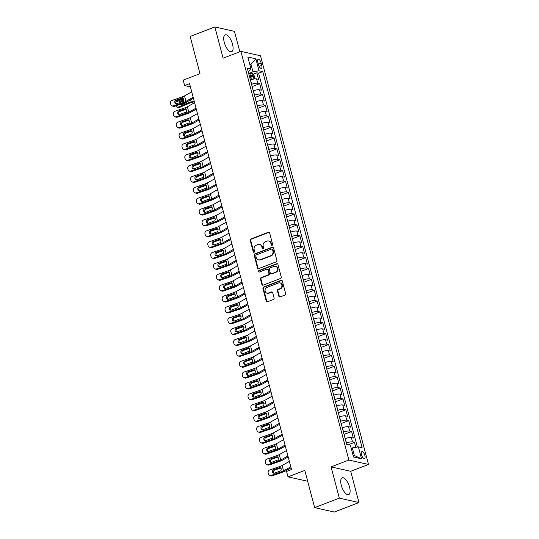 <?xml version="1.0" encoding="UTF-8"?>
<svg xmlns="http://www.w3.org/2000/svg" width="539" height="539" viewBox="0 0 539 539"><rect width="100%" height="100%" fill="white"/><g stroke="black" fill="none" stroke-linecap="round" stroke-linejoin="round"><path stroke-width="0.81" d="M272.134 245.292A0.795 0.701 -77.3 0 0 272.613 244.288L269.621 232.949A1.139 1.004 -77.3 0 0 268.368 232.255L250.911 238.972A1.139 1.004 -77.3 0 0 250.224 240.407L253.215 251.747A0.795 0.701 -77.3 0 0 254.091 252.232A0.795 0.701 -77.3 0 0 254.576 251.221L254.186 249.759A3.638 3.207 -77.3 0 1 256.389 245.151L257.844 244.591A3.638 3.207 -77.3 0 1 259.542 244.457A3.638 3.207 -77.3 0 1 261.853 246.808L262.237 248.277A0.795 0.701 -77.3 0 0 263.598 247.758L263.207 246.289A3.638 3.207 -77.3 0 1 265.41 241.681L266.866 241.122A3.638 3.207 -77.3 0 1 268.563 240.987A3.638 3.207 -77.3 0 1 270.868 243.345L271.258 244.807A0.795 0.701 -77.3 0 0 272.134 245.292M349.555 487.148A9.028 3.652 69 0 0 342.177 477.79A9.028 3.652 69 0 0 341.281 485.282A9.028 3.652 69 0 0 348.659 494.64A9.028 3.652 69 0 0 349.555 487.148M232.525 44.218A9.028 3.652 69 0 0 225.154 34.86A9.028 3.652 69 0 0 224.258 42.359A9.028 3.652 69 0 0 231.629 51.717A9.028 3.652 69 0 0 232.525 44.218M364.869 455.468A3.706 1.496 69 0 0 361.844 451.635A3.706 1.496 69 0 0 361.474 454.707A3.706 1.496 69 0 0 364.499 458.548A3.706 1.496 69 0 0 364.869 455.468M278.811 296.234A1.139 1.004 -77.3 0 0 280.058 296.928L284.956 295.042A1.139 1.004 -77.3 0 0 285.643 293.607L282.321 281.014A1.139 1.004 -77.3 0 0 281.068 280.32L263.611 287.031A1.139 1.004 -77.3 0 0 262.924 288.473L266.246 301.065A1.139 1.004 -77.3 0 0 267.499 301.759L273.414 299.482A1.139 1.004 -77.3 0 0 274.102 298.04L272.68 292.657A1.139 1.004 -77.3 0 0 271.427 291.963L268.496 293.088A3.039 2.682 -77.3 0 1 267.074 293.203A3.039 2.682 -77.3 0 1 265.04 290.447A3.039 2.682 -77.3 0 1 266.987 287.381L278.481 282.962A3.039 2.682 -77.3 0 1 279.903 282.854A3.039 2.682 -77.3 0 1 281.937 285.603A3.039 2.682 -77.3 0 1 279.99 288.668L278.07 289.409A1.139 1.004 -77.3 0 0 277.383 290.844L278.811 296.234L279.337 296.356A1.139 1.004 -77.3 0 0 279.802 296.989M239.855 51.757L234.465 31.363L214.852 26.95L190.146 36.45L199.982 73.675L183.186 80.136L184.621 85.566L189.56 83.666L291.511 469.536L286.566 471.43L288.008 476.867L307.668 481.26M339.341 498.137L358.961 502.55L350.707 471.302L331.087 466.889L339.341 498.137L314.641 507.637L304.804 470.412L288.008 476.867M331.087 466.889L348.874 460.05L240.893 51.36L260.512 55.773L368.487 464.463L348.874 460.05M214.852 26.95L223.106 58.199L240.893 51.36M276.19 261.866A1.139 1.004 -77.3 0 0 276.878 260.425L273.556 247.832A1.139 1.004 -77.3 0 0 272.303 247.138L254.846 253.856A1.139 1.004 -77.3 0 0 254.152 255.291L257.48 267.883A1.139 1.004 -77.3 0 0 258.733 268.577L276.19 261.866M277.935 264.427L281.264 277.012A1.139 1.004 -77.3 0 1 280.576 278.454L263.12 285.165A1.139 1.004 -77.3 0 1 261.866 284.471L260.438 279.087A1.139 1.004 -77.3 0 1 261.132 277.646L268.206 274.924A1.139 1.004 -77.3 0 0 268.9 273.482L267.95 269.911A1.139 1.004 -77.3 0 0 266.704 269.217L259.333 272.047A0.795 0.701 -77.3 0 1 258.936 270.558L276.682 263.733A1.139 1.004 -77.3 0 1 277.935 264.427M358.961 502.55L334.254 512.05L314.641 507.637M355.774 447.309L354.467 442.371L348.551 444.641M346.321 443.031L346.456 442.977A4.629 1.105 -14.8 0 1 352.533 441.933L351.381 437.587L353.314 438.025L351.596 431.503L344.044 434.407M343.451 432.157L343.586 432.11A4.629 1.105 -14.8 0 1 349.656 431.065L348.511 426.72L350.444 427.151L348.72 420.629L341.167 423.533M340.574 421.289L340.715 421.235A4.629 1.105 -14.8 0 1 346.786 420.198L345.64 415.845L347.574 416.283L345.849 409.761L338.297 412.665M337.704 410.422L337.838 410.368A4.629 1.105 -14.8 0 1 343.916 409.323L342.764 404.978L344.704 405.416L342.979 398.894L335.426 401.798M334.834 399.554L334.968 399.5A4.629 1.105 -14.8 0 1 341.046 398.456L339.893 394.11L341.827 394.541L340.109 388.019L332.556 390.923M331.963 388.68L332.098 388.632A4.629 1.105 -14.8 0 1 338.169 387.588L337.023 383.242L338.957 383.674L337.232 377.152L329.679 380.056M329.086 377.812L329.228 377.758A4.629 1.105 -14.8 0 1 335.298 376.721L334.153 372.368L336.087 372.806L334.362 366.284L326.809 369.188M326.216 366.944L326.351 366.891A4.629 1.105 -14.8 0 1 332.428 365.846L331.276 361.501L333.217 361.939L331.492 355.417L323.939 358.32M323.346 356.077L323.481 356.023A4.629 1.105 -14.8 0 1 329.558 354.979L328.406 350.633L330.34 351.064L328.622 344.542L321.069 347.446M320.476 345.203L320.611 345.155A4.629 1.105 -14.8 0 1 326.681 344.111L325.536 339.759L327.469 340.197L325.745 333.675L318.192 336.579M317.599 334.335L317.74 334.281A4.629 1.105 -14.8 0 1 323.811 333.243L322.666 328.891L324.599 329.329L322.874 322.807L315.322 325.711M314.729 323.467L314.864 323.413A4.629 1.105 -14.8 0 1 320.941 322.369L319.789 318.023L321.729 318.461L320.004 311.94L312.452 314.843M311.859 312.593L311.993 312.546A4.629 1.105 -14.8 0 1 318.071 311.502L316.919 307.156L318.852 307.587L317.134 301.065L309.581 303.969M308.988 301.725L309.123 301.672A4.629 1.105 -14.8 0 1 315.194 300.634L314.048 296.282L315.982 296.719L314.257 290.198L306.704 293.101M306.112 290.858L306.253 290.804A4.629 1.105 -14.8 0 1 312.324 289.76L311.178 285.414L313.112 285.852L311.387 279.33L303.834 282.234M303.241 279.99L303.376 279.936A4.629 1.105 -14.8 0 1 309.453 278.892L308.301 274.546L310.242 274.978L308.517 268.462L300.964 271.36M300.371 269.116L300.506 269.069A4.629 1.105 -14.8 0 1 306.583 268.024L305.431 263.679L307.365 264.11L305.647 257.588L298.094 260.492M297.501 258.248L297.636 258.194A4.629 1.105 -14.8 0 1 303.706 257.157L302.561 252.804L304.495 253.242L302.77 246.721L295.217 249.624M294.624 247.381L294.766 247.327A4.629 1.105 -14.8 0 1 300.836 246.283L299.691 241.937L301.624 242.375L299.9 235.853L292.347 238.757M291.754 236.513L291.889 236.459A4.629 1.105 -14.8 0 1 297.966 235.415L296.814 231.069L298.754 231.5L297.029 224.979L289.477 227.882M288.884 225.639L289.019 225.592A4.629 1.105 -14.8 0 1 295.096 224.547L293.944 220.195L295.877 220.633L294.159 214.111L286.607 217.015M286.014 214.771L286.148 214.717A4.629 1.105 -14.8 0 1 292.219 213.68L291.073 209.327L293.007 209.765L291.282 203.243L283.736 206.147M283.143 203.904L283.278 203.85A4.629 1.105 -14.8 0 1 289.349 202.805L288.203 198.46L290.137 198.898L288.412 192.376L280.859 195.28M280.267 193.036L280.408 192.982A4.629 1.105 -14.8 0 1 286.478 191.938L285.326 187.592L287.267 188.023L285.542 181.502L277.989 184.405M277.396 182.162L277.531 182.108A4.629 1.105 -14.8 0 1 283.608 181.07L282.456 176.718L284.39 177.156L282.672 170.634L275.119 173.538M274.526 171.294L274.661 171.24A4.629 1.105 -14.8 0 1 280.731 170.196L279.586 165.85L281.52 166.288L279.795 159.766L272.249 162.67M271.656 160.427L271.791 160.373A4.629 1.105 -14.8 0 1 277.861 159.328L276.716 154.983L278.65 155.414L276.925 148.899L269.372 151.796M268.779 149.552L268.921 149.505A4.629 1.105 -14.8 0 1 274.991 148.461L273.839 144.115L275.779 144.546L274.055 138.024L266.502 140.928M265.909 138.685L266.044 138.631A4.629 1.105 -14.8 0 1 272.121 137.593L270.969 133.241L272.902 133.679L271.184 127.157L263.632 130.061M263.039 127.817L263.173 127.763A4.629 1.105 -14.8 0 1 269.244 126.719L268.099 122.373L270.032 122.811L268.307 116.289L260.761 119.193M260.169 116.95L260.303 116.896A4.629 1.105 -14.8 0 1 266.374 115.851L265.228 111.506L267.162 111.937L265.437 105.415L257.885 108.319M257.292 106.075L257.433 106.028A4.629 1.105 -14.8 0 1 263.504 104.984L262.352 100.638L264.292 101.069L262.567 94.547L255.014 97.451M254.421 95.208L254.556 95.154A4.629 1.105 -14.8 0 1 260.633 94.116L259.481 89.764L261.415 90.202L259.697 83.68L257.757 83.242A4.629 1.105 165.2 0 0 251.686 84.286L251.551 84.34M252.144 86.584L259.697 83.68M351.381 437.587A4.629 1.105 165.2 0 0 345.31 438.631L345.169 438.679M348.511 426.72A4.629 1.105 165.2 0 0 342.433 427.757L342.299 427.811M345.64 415.845A4.629 1.105 165.2 0 0 339.563 416.89L339.429 416.943M342.764 404.978A4.629 1.105 165.2 0 0 336.693 406.022L336.558 406.076M339.893 394.11A4.629 1.105 165.2 0 0 333.823 395.154L333.681 395.202M337.023 383.242A4.629 1.105 165.2 0 0 330.946 384.28L330.811 384.334M334.153 372.368A4.629 1.105 165.2 0 0 328.076 373.412L327.941 373.466M331.276 361.501A4.629 1.105 165.2 0 0 325.206 362.545L325.071 362.599M328.406 350.633A4.629 1.105 165.2 0 0 322.335 351.671L322.194 351.724M325.536 339.759A4.629 1.105 165.2 0 0 319.459 340.803L319.324 340.857M322.666 328.891A4.629 1.105 165.2 0 0 316.588 329.935L316.454 329.989M319.789 318.023A4.629 1.105 165.2 0 0 313.718 319.068L313.583 319.115M316.919 307.156A4.629 1.105 165.2 0 0 310.848 308.193L310.707 308.247M314.048 296.282A4.629 1.105 165.2 0 0 307.971 297.326L307.836 297.38M311.178 285.414A4.629 1.105 165.2 0 0 305.101 286.458L304.966 286.512M308.301 274.546A4.629 1.105 165.2 0 0 302.231 275.591L302.096 275.638M305.431 263.679A4.629 1.105 165.2 0 0 299.361 264.716L299.219 264.77M302.561 252.804A4.629 1.105 165.2 0 0 296.484 253.849L296.349 253.903M299.691 241.937A4.629 1.105 165.2 0 0 293.614 242.981L293.479 243.035M296.814 231.069A4.629 1.105 165.2 0 0 290.743 232.107L290.609 232.161M293.944 220.195A4.629 1.105 165.2 0 0 287.873 221.239L287.738 221.293M291.073 209.327A4.629 1.105 165.2 0 0 285.003 210.372L284.861 210.426M288.203 198.46A4.629 1.105 165.2 0 0 282.126 199.504L281.991 199.551M285.326 187.592A4.629 1.105 165.2 0 0 279.256 188.63L279.121 188.684M282.456 176.718A4.629 1.105 165.2 0 0 276.386 177.762L276.251 177.816M279.586 165.85A4.629 1.105 165.2 0 0 273.516 166.895L273.374 166.949M276.716 154.983A4.629 1.105 165.2 0 0 270.639 156.027L270.504 156.074M273.839 144.115A4.629 1.105 165.2 0 0 267.768 145.153L267.634 145.207M270.969 133.241A4.629 1.105 165.2 0 0 264.898 134.285L264.764 134.339M268.099 122.373A4.629 1.105 165.2 0 0 262.028 123.418L261.887 123.471M265.228 111.506A4.629 1.105 165.2 0 0 259.151 112.55L259.016 112.597M262.352 100.638A4.629 1.105 165.2 0 0 256.281 101.676L256.146 101.73M259.481 89.764A4.629 1.105 165.2 0 0 253.411 90.808L253.276 90.862M257.824 62.228L258.457 64.619A3.591 1.449 69 0 0 261.388 68.338A3.591 1.449 69 0 0 261.745 65.354L261.112 62.962A3.591 1.449 69 0 0 258.181 59.243A3.591 1.449 69 0 0 257.824 62.228M353.032 455.219L354.339 455.509L352.331 447.902L358.401 446.858L362.114 447.693L262.749 71.613L259.037 70.777L252.966 71.822L248.681 73.472M358.401 446.858L361.561 458.817L353.503 457.005L350.343 445.046L346.631 444.21L247.266 68.13L250.979 68.965L247.819 57.006L255.877 58.825L259.037 70.777M357.37 447.04L258.599 73.21L256.82 72.812L258.545 79.334L256.611 78.896A4.629 1.105 165.2 0 0 250.541 79.94L250.399 79.988M260.633 94.116L262.567 94.547M263.504 104.984L265.437 105.415M266.374 115.851L268.307 116.289M269.244 126.719L271.184 127.157M272.121 137.593L274.055 138.024M274.991 148.461L276.925 148.899M277.861 159.328L279.795 159.766M280.731 170.196L282.672 170.634M283.608 181.07L285.542 181.502M286.478 191.938L288.412 192.376M289.349 202.805L291.282 203.243M292.219 213.68L294.159 214.111M295.096 224.547L297.029 224.979M297.966 235.415L299.9 235.853M300.836 246.283L302.77 246.721M303.706 257.157L305.647 257.588M306.583 268.024L308.517 268.462M309.453 278.892L311.387 279.33M312.324 289.76L314.257 290.198M315.194 300.634L317.134 301.065M318.071 311.502L320.004 311.94M320.941 322.369L322.874 322.807M323.811 333.243L325.745 333.675M326.681 344.111L328.622 344.542M329.558 354.979L331.492 355.417M332.428 365.846L334.362 366.284M335.298 376.721L337.232 377.152M338.169 387.588L340.109 388.019M341.046 398.456L342.979 398.894M343.916 409.323L345.849 409.761M346.786 420.198L348.72 420.629M349.656 431.065L351.596 431.503M352.533 441.933L354.467 442.371M352.331 447.902L351.212 448.333M252.966 71.822L250.952 64.215L249.645 63.919M249.84 64.64L250.952 64.215L255.877 58.825M248.122 71.357L249.146 70.959L250.979 68.965M350.707 471.302L368.487 464.463M184.621 85.566L190.408 86.873M253.215 74.2L256.82 72.812M258.599 73.21L262.749 71.613M361.561 458.817L354.339 455.509M272.04 245.326A0.795 0.701 -77.3 0 1 271.791 244.928L271.4 243.46A3.638 3.207 -77.3 0 0 269.096 241.108L268.563 240.987M259.542 244.457L260.074 244.578A3.638 3.207 -77.3 0 1 262.378 246.929L262.769 248.398A0.795 0.701 -77.3 0 0 263.019 248.789M269.156 232.316A1.139 1.004 -77.3 0 0 268.9 232.376L251.443 239.087A1.139 1.004 -77.3 0 0 250.75 240.529L253.748 251.861A0.795 0.701 -77.3 0 0 254.004 252.259M273.091 247.199A1.139 1.004 -77.3 0 0 272.828 247.26L255.371 253.97A1.139 1.004 -77.3 0 0 254.684 255.412L258.013 268.004A1.139 1.004 -77.3 0 0 258.477 268.638M272.505 249.53A0.795 0.701 -77.3 0 0 271.629 249.045L256.301 254.934A0.795 0.701 -77.3 0 0 255.823 255.944L256.234 257.494A3.638 3.207 -77.3 0 0 258.538 259.845A3.638 3.207 -77.3 0 0 260.236 259.71L270.713 255.688A3.638 3.207 -77.3 0 0 272.916 251.08L272.505 249.53L273.037 249.651A0.795 0.701 -77.3 0 0 272.532 249.133L272 249.018M258.538 259.845L259.07 259.966A3.638 3.207 -77.3 0 0 260.768 259.832L260.236 259.71M273.037 249.651L273.441 251.194A3.638 3.207 -77.3 0 1 271.245 255.803L260.768 259.832M267.229 269.17L267.762 269.291A1.139 1.004 -77.3 0 1 268.483 270.026L269.426 273.603A1.139 1.004 -77.3 0 1 268.739 275.045L261.658 277.767A1.139 1.004 -77.3 0 0 260.97 279.202L262.392 284.592A1.139 1.004 -77.3 0 0 262.857 285.225M277.47 263.793A1.139 1.004 -77.3 0 0 277.214 263.847L259.468 270.672A0.795 0.701 -77.3 0 0 259.239 272.08M275.557 272.101A3.039 2.682 -77.3 0 0 277.504 269.035A3.039 2.682 -77.3 0 0 275.469 266.279A3.039 2.682 -77.3 0 0 274.048 266.387L269.999 267.944A1.139 1.004 -77.3 0 0 269.311 269.385L270.255 272.963A1.139 1.004 -77.3 0 0 271.508 273.657L276.089 272.215A3.039 2.682 -77.3 0 0 278.036 269.15A3.039 2.682 -77.3 0 0 276.002 266.401L275.469 266.279M270.976 273.697L271.508 273.819A1.139 1.004 -77.3 0 0 272.04 273.772L271.508 273.657M276.089 272.215L272.04 273.772M279.903 282.854L280.435 282.968A3.039 2.682 -77.3 0 1 282.463 285.724A3.039 2.682 -77.3 0 1 280.516 288.789L278.602 289.524A1.139 1.004 -77.3 0 0 277.915 290.966L279.337 296.356M267.074 293.203L267.607 293.317A3.039 2.682 -77.3 0 0 269.028 293.209L268.496 293.088M272.215 292.017A1.139 1.004 -77.3 0 0 271.959 292.077L269.028 293.209M281.857 280.381A1.139 1.004 -77.3 0 0 281.601 280.442L264.137 287.152A1.139 1.004 -77.3 0 0 263.45 288.594L266.778 301.18A1.139 1.004 -77.3 0 0 267.243 301.82M254.01 79.004L254.785 78.155L253.923 74.894L252.575 73.573A3.066 0.728 165.2 0 0 249.907 73.85L248.85 74.119M183.496 98.805L176.765 101.689A2.318 1.913 -83.8 0 0 175.795 102.572M253.984 78.997A3.066 0.728 165.2 0 0 251.342 79.28L250.285 79.55M194.168 101.11L191.143 101.932A8.685 2.068 165.2 0 0 187.02 103.34L178.2 107.126L179.824 107.301A2.318 1.913 96.2 0 1 179.002 107.429L177.378 107.254A2.318 1.913 -83.8 0 0 178.2 107.126M194.343 101.777L191.392 102.578A5.788 1.381 165.2 0 0 188.65 103.522L179.824 107.301M251.342 79.651L250.379 79.9M249.739 77.488L250.797 77.218A3.066 0.728 -14.8 0 1 252.946 76.895L252.602 75.595A3.066 0.728 165.2 0 0 250.453 75.911L249.395 76.181M249.49 76.531L250.494 76.275A1.563 0.371 -14.8 0 1 251.181 76.14L251.908 76.727M187.363 101.649L186.487 102.484L181.232 104.734A1.853 1.529 96.2 0 1 179.777 104.451M175.822 105.819A2.318 1.913 -83.8 0 0 177.378 107.254M179.258 102.801A1.853 1.529 96.2 0 1 180.316 101.258L183.792 99.762M183.597 100.719L181.939 101.433A1.853 1.529 -83.8 0 0 181.165 102.14M181.01 104.02A1.853 1.529 -83.8 0 0 181.427 104.654M193.157 97.269L185.935 101.352A5.788 1.381 -14.8 0 1 183.57 102.376L173.464 105.866L174.468 106.284A2.318 2.143 112.4 0 1 173.012 106.25L172.008 105.833A2.318 2.143 -67.6 0 0 173.464 105.866M193.413 98.26L188.118 101.251A8.685 2.068 -14.8 0 1 184.574 102.794L174.468 106.284M191.716 91.839L184.5 95.915A5.788 1.381 -14.8 0 1 182.135 96.939L172.029 100.436A2.318 2.143 -67.6 0 0 170.513 103.333L170.796 104.418A2.318 2.143 -67.6 0 0 172.008 105.833M183.401 98.367L181.616 98.186L176.058 100.113L177.061 100.523L183.078 98.442M177.061 100.523A1.853 1.718 -67.6 0 0 176.347 103.683M181.616 98.186L182.445 98.111L183.732 99.331L183.26 101.204L176.974 103.589A1.853 1.718 112.4 0 1 174.838 102.43A1.853 1.718 112.4 0 1 176.058 100.113M182.135 96.939L182.465 98.118M196.028 108.144L188.805 112.22A5.788 1.381 -14.8 0 1 186.44 113.244L176.334 116.741L177.344 117.152A2.318 2.143 112.4 0 1 175.882 117.118L174.879 116.707A2.318 2.143 -67.6 0 0 176.334 116.741M196.29 109.127L190.995 112.125A8.685 2.068 -14.8 0 1 187.444 113.662L177.344 117.152M194.592 102.706L187.37 106.783A5.788 1.381 -14.8 0 1 185.005 107.813L174.899 111.303A2.318 2.143 -67.6 0 0 173.383 114.201L173.666 115.292A2.318 2.143 -67.6 0 0 174.879 116.707M186.278 109.235L184.486 109.06L178.928 110.98L179.932 111.391L185.955 109.316M179.932 111.391A1.853 1.718 -67.6 0 0 179.218 114.551M184.486 109.06L185.315 108.979L186.602 110.199L186.13 112.072L179.844 114.457A1.853 1.718 112.4 0 1 177.715 113.298A1.853 1.718 112.4 0 1 178.928 110.98M185.005 107.813L185.342 108.986M198.898 119.011L191.675 123.087A5.788 1.381 -14.8 0 1 189.31 124.118L179.211 127.608L180.215 128.026A2.318 2.143 112.4 0 1 178.759 127.992L177.749 127.575A2.318 2.143 -67.6 0 0 179.211 127.608M199.161 120.002L193.865 122.993A8.685 2.068 -14.8 0 1 190.314 124.529L180.215 128.026M197.463 113.574L190.24 117.657A5.788 1.381 -14.8 0 1 187.875 118.681L177.776 122.171A2.318 2.143 -67.6 0 0 176.253 125.068L176.543 126.16A2.318 2.143 -67.6 0 0 177.749 127.575M189.149 120.103L187.356 119.927L181.798 121.848L182.802 122.265L188.825 120.184M182.802 122.265A1.853 1.718 -67.6 0 0 182.094 125.419M187.356 119.927L188.185 119.853L189.472 121.073L189 122.946L182.721 125.324A1.853 1.718 112.4 0 1 180.585 124.165A1.853 1.718 112.4 0 1 181.798 121.848M187.875 118.681L188.212 119.853M201.768 129.879L194.545 133.962A5.788 1.381 -14.8 0 1 192.187 134.986L182.081 138.476L183.085 138.894A2.318 2.143 112.4 0 1 181.63 138.86L180.626 138.442A2.318 2.143 -67.6 0 0 182.081 138.476M202.031 130.869L196.735 133.861A8.685 2.068 -14.8 0 1 193.191 135.397L183.085 138.894M200.333 124.442L193.11 128.525A5.788 1.381 -14.8 0 1 190.745 129.549L180.646 133.045A2.318 2.143 -67.6 0 0 179.123 135.943L179.413 137.027A2.318 2.143 -67.6 0 0 180.626 138.442M192.019 130.97L190.227 130.795L184.668 132.715L185.679 133.133L191.695 131.051M185.679 133.133A1.853 1.718 -67.6 0 0 184.965 136.286M190.227 130.795L191.055 130.721L192.342 131.94L191.877 133.813L185.591 136.199A1.853 1.718 112.4 0 1 183.455 135.04A1.853 1.718 112.4 0 1 184.668 132.715M190.745 129.549L191.082 130.728M204.645 140.746L197.422 144.829A5.788 1.381 -14.8 0 1 195.057 145.853L184.951 149.35L185.955 149.761A2.318 2.143 112.4 0 1 184.5 149.727L183.496 149.316A2.318 2.143 -67.6 0 0 184.951 149.35M204.901 141.737L199.605 144.728A8.685 2.068 -14.8 0 1 196.061 146.271L185.955 149.761M203.203 135.316L195.98 139.392A5.788 1.381 -14.8 0 1 193.622 140.416L183.516 143.913A2.318 2.143 -67.6 0 0 182 146.81L182.283 147.895A2.318 2.143 -67.6 0 0 183.496 149.316M194.889 141.845L193.103 141.669L187.545 143.59L188.549 144.001L194.566 141.919M188.549 144.001A1.853 1.718 -67.6 0 0 187.835 147.16M193.103 141.669L193.932 141.589L195.219 142.808L194.747 144.681L188.461 147.066A1.853 1.718 112.4 0 1 186.326 145.907A1.853 1.718 112.4 0 1 187.545 143.59M193.932 141.589L193.622 140.416M207.515 151.621L200.292 155.697A5.788 1.381 -14.8 0 1 197.928 156.721L187.821 160.218L188.832 160.629A2.318 2.143 112.4 0 1 187.37 160.595L186.366 160.184A2.318 2.143 -67.6 0 0 187.821 160.218M207.778 152.611L202.482 155.603A8.685 2.068 -14.8 0 1 198.931 157.139L188.832 160.629M206.08 146.184L198.857 150.266A5.788 1.381 -14.8 0 1 196.492 151.291L186.386 154.781A2.318 2.143 -67.6 0 0 184.87 157.678L185.153 158.769A2.318 2.143 -67.6 0 0 186.366 160.184M197.766 152.712L195.974 152.537L190.415 154.457L191.419 154.875L197.442 152.793M191.419 154.875A1.853 1.718 -67.6 0 0 190.705 158.028M195.974 152.537L196.802 152.456L198.089 153.676L197.618 155.555L191.332 157.934A1.853 1.718 112.4 0 1 189.202 156.775A1.853 1.718 112.4 0 1 190.415 154.457M196.492 151.291L196.829 152.463M210.385 162.488L203.163 166.564A5.788 1.381 -14.8 0 1 200.798 167.595L190.698 171.085L191.702 171.503A2.318 2.143 112.4 0 1 190.247 171.469L189.236 171.052A2.318 2.143 -67.6 0 0 190.698 171.085M210.648 163.479L205.352 166.47A8.685 2.068 -14.8 0 1 201.802 168.006L191.702 171.503M208.95 157.051L201.727 161.134A5.788 1.381 -14.8 0 1 199.363 162.158L189.263 165.648A2.318 2.143 -67.6 0 0 187.74 168.552L188.03 169.637A2.318 2.143 -67.6 0 0 189.236 171.052M200.636 163.58L198.844 163.405L193.285 165.325L194.289 165.742L200.313 163.661M194.289 165.742A1.853 1.718 -67.6 0 0 193.582 168.896M198.844 163.405L199.673 163.33L200.959 164.55L200.488 166.423L194.208 168.808A1.853 1.718 112.4 0 1 192.073 167.642A1.853 1.718 112.4 0 1 193.285 165.325M199.363 162.158L199.699 163.33M213.255 173.356L206.033 177.439A5.788 1.381 -14.8 0 1 203.668 178.463L193.568 181.953L194.572 182.371A2.318 2.143 112.4 0 1 193.117 182.337L192.113 181.919A2.318 2.143 -67.6 0 0 193.568 181.953M213.518 174.346L208.222 177.338A8.685 2.068 -14.8 0 1 204.679 178.874L194.572 182.371M211.82 167.925L204.598 172.002A5.788 1.381 -14.8 0 1 202.233 173.026L192.133 176.522A2.318 2.143 -67.6 0 0 190.611 179.42L190.9 180.504A2.318 2.143 -67.6 0 0 192.113 181.919M203.506 174.454L201.714 174.272L196.156 176.199L197.166 176.61L203.183 174.528M197.166 176.61A1.853 1.718 -67.6 0 0 196.452 179.763M201.714 174.272L202.543 174.198L203.83 175.418L203.365 177.291L197.079 179.676A1.853 1.718 112.4 0 1 194.943 178.517A1.853 1.718 112.4 0 1 196.156 176.199M202.233 173.026L202.57 174.205M216.126 184.223L208.91 188.306A5.788 1.381 -14.8 0 1 206.545 189.33L196.439 192.827L197.442 193.238A2.318 2.143 112.4 0 1 195.987 193.205L194.983 192.794A2.318 2.143 -67.6 0 0 196.439 192.827M216.388 185.214L211.093 188.205A8.685 2.068 -14.8 0 1 207.549 189.748L197.442 193.238M214.69 178.793L207.468 182.869A5.788 1.381 -14.8 0 1 205.11 183.9L195.003 187.39A2.318 2.143 -67.6 0 0 193.488 190.287L193.77 191.372A2.318 2.143 -67.6 0 0 194.983 192.794M206.376 185.322L204.591 185.147L199.032 187.067L200.036 187.478L206.053 185.403M200.036 187.478A1.853 1.718 -67.6 0 0 199.322 190.638M204.591 185.147L205.42 185.066L206.707 186.285L206.235 188.158L199.949 190.543A1.853 1.718 112.4 0 1 197.813 189.384A1.853 1.718 112.4 0 1 199.032 187.067M205.42 185.066L205.11 183.9M219.002 195.098L211.78 199.174A5.788 1.381 -14.8 0 1 209.415 200.198L199.309 203.695L200.319 204.113A2.318 2.143 112.4 0 1 198.857 204.072L197.853 203.661A2.318 2.143 -67.6 0 0 199.309 203.695M219.265 196.088L213.963 199.08A8.685 2.068 -14.8 0 1 210.419 200.616L200.319 204.113M217.567 189.661L210.345 193.744A5.788 1.381 -14.8 0 1 207.98 194.768L197.874 198.258A2.318 2.143 -67.6 0 0 196.358 201.155L196.641 202.246A2.318 2.143 -67.6 0 0 197.853 203.661M209.253 196.189L207.461 196.014L201.903 197.934L202.907 198.352L208.923 196.27M202.907 198.352A1.853 1.718 -67.6 0 0 202.192 201.505M207.461 196.014L208.29 195.94L209.577 197.159L209.105 199.032L202.819 201.411A1.853 1.718 112.4 0 1 200.69 200.252A1.853 1.718 112.4 0 1 201.903 197.934M207.98 194.768L208.31 195.94M221.873 205.965L214.65 210.048A5.788 1.381 -14.8 0 1 212.285 211.072L202.186 214.562L203.19 214.98A2.318 2.143 112.4 0 1 201.734 214.946L200.724 214.529A2.318 2.143 -67.6 0 0 202.186 214.562M222.135 206.956L216.84 209.947A8.685 2.068 -14.8 0 1 213.289 211.483L203.19 214.98M220.438 200.528L213.215 204.611A5.788 1.381 -14.8 0 1 210.85 205.635L200.751 209.132A2.318 2.143 -67.6 0 0 199.228 212.029L199.518 213.114A2.318 2.143 -67.6 0 0 200.724 214.529M212.123 207.057L210.331 206.882L204.773 208.802L205.777 209.22L211.8 207.138M205.777 209.22A1.853 1.718 -67.6 0 0 205.069 212.373M210.331 206.882L211.16 206.808L212.447 208.027L211.975 209.9L205.696 212.285A1.853 1.718 112.4 0 1 203.56 211.12A1.853 1.718 112.4 0 1 204.773 208.802M210.85 205.635L211.187 206.808M224.743 216.833L217.52 220.916A5.788 1.381 -14.8 0 1 215.155 221.94L205.056 225.43L206.06 225.848A2.318 2.143 112.4 0 1 204.604 225.814L203.601 225.396A2.318 2.143 -67.6 0 0 205.056 225.43M225.006 217.823L219.71 220.815A8.685 2.068 -14.8 0 1 216.166 222.358L206.06 225.848M223.308 211.403L216.085 215.479A5.788 1.381 -14.8 0 1 213.72 216.503L203.621 220A2.318 2.143 -67.6 0 0 202.098 222.897L202.388 223.981A2.318 2.143 -67.6 0 0 203.601 225.396M214.994 217.931L213.201 217.749L207.643 219.676L208.654 220.087L214.67 218.005M208.654 220.087A1.853 1.718 -67.6 0 0 207.939 223.247M213.201 217.749L214.03 217.675L215.317 218.895L214.852 220.768L208.566 223.153A1.853 1.718 112.4 0 1 206.43 221.994A1.853 1.718 112.4 0 1 207.643 219.676M213.72 216.503L214.057 217.682M227.613 227.707L220.397 231.783A5.788 1.381 -14.8 0 1 218.032 232.808L207.926 236.304L208.93 236.715A2.318 2.143 112.4 0 1 207.475 236.682L206.471 236.271A2.318 2.143 -67.6 0 0 207.926 236.304M227.876 228.691L222.58 231.689A8.685 2.068 -14.8 0 1 219.036 233.225L208.93 236.715M226.178 222.27L218.955 226.346A5.788 1.381 -14.8 0 1 216.597 227.377L206.491 230.867A2.318 2.143 -67.6 0 0 204.975 233.764L205.258 234.856A2.318 2.143 -67.6 0 0 206.471 236.271M217.864 228.799L216.078 228.624L210.52 230.544L211.524 230.955L217.54 228.88M211.524 230.955A1.853 1.718 -67.6 0 0 210.81 234.115M216.078 228.624L216.907 228.543L218.194 229.762L217.722 231.635L211.436 234.02A1.853 1.718 112.4 0 1 209.3 232.861A1.853 1.718 112.4 0 1 210.52 230.544M216.907 228.543L216.597 227.377M230.49 238.575L223.267 242.651A5.788 1.381 -14.8 0 1 220.902 243.675L210.796 247.172L211.807 247.59A2.318 2.143 112.4 0 1 210.345 247.556L209.341 247.138A2.318 2.143 -67.6 0 0 210.796 247.172M230.753 239.565L225.45 242.557A8.685 2.068 -14.8 0 1 221.906 244.093L211.807 247.59M229.055 233.138L221.832 237.221A5.788 1.381 -14.8 0 1 219.467 238.245L209.361 241.735A2.318 2.143 -67.6 0 0 207.845 244.632L208.128 245.723A2.318 2.143 -67.6 0 0 209.341 247.138M220.741 239.666L218.949 239.491L213.39 241.411L214.394 241.829L220.411 239.747M214.394 241.829A1.853 1.718 -67.6 0 0 213.68 244.982M218.949 239.491L219.777 239.417L221.064 240.637L220.592 242.51L214.306 244.888A1.853 1.718 112.4 0 1 212.177 243.729A1.853 1.718 112.4 0 1 213.39 241.411M219.467 238.245L219.797 239.417M233.36 249.442L226.137 253.525A5.788 1.381 -14.8 0 1 223.773 254.549L213.673 258.04L214.677 258.457A2.318 2.143 112.4 0 1 213.222 258.424L212.211 258.006A2.318 2.143 -67.6 0 0 213.673 258.04M233.623 250.433L228.327 253.424A8.685 2.068 -14.8 0 1 224.776 254.96L214.677 258.457M231.925 244.005L224.702 248.088A5.788 1.381 -14.8 0 1 222.337 249.112L212.231 252.609A2.318 2.143 -67.6 0 0 210.715 255.506L211.005 256.591A2.318 2.143 -67.6 0 0 212.211 258.006M223.611 250.534L221.819 250.359L216.26 252.279L217.264 252.697L223.287 250.615M217.264 252.697A1.853 1.718 -67.6 0 0 216.557 255.85M221.819 250.359L222.647 250.285L223.934 251.504L223.463 253.377L217.183 255.762A1.853 1.718 112.4 0 1 215.048 254.603A1.853 1.718 112.4 0 1 216.26 252.279M222.337 249.112L222.674 250.291M236.23 260.31L229.008 264.393A5.788 1.381 -14.8 0 1 226.643 265.417L216.543 268.914L217.547 269.325A2.318 2.143 112.4 0 1 216.092 269.291L215.088 268.88A2.318 2.143 -67.6 0 0 216.543 268.914M236.493 261.3L231.197 264.292A8.685 2.068 -14.8 0 1 227.653 265.835L217.547 269.325M234.795 254.88L227.573 258.956A5.788 1.381 -14.8 0 1 225.208 259.98L215.108 263.477A2.318 2.143 -67.6 0 0 213.585 266.374L213.875 267.459A2.318 2.143 -67.6 0 0 215.088 268.88M226.481 261.408L224.689 261.233L219.13 263.153L220.141 263.564L226.158 261.482M220.141 263.564A1.853 1.718 -67.6 0 0 219.427 266.724M224.689 261.233L225.518 261.152L226.804 262.372L226.34 264.245L220.053 266.63A1.853 1.718 112.4 0 1 217.918 265.471A1.853 1.718 112.4 0 1 219.13 263.153M225.208 259.98L225.545 261.159M239.1 271.184L231.885 275.261A5.788 1.381 -14.8 0 1 229.52 276.285L219.413 279.781L220.417 280.192A2.318 2.143 112.4 0 1 218.962 280.159L217.958 279.748A2.318 2.143 -67.6 0 0 219.413 279.781M239.363 272.175L234.067 275.166A8.685 2.068 -14.8 0 1 230.524 276.702L220.417 280.192M237.665 265.747L230.443 269.83A5.788 1.381 -14.8 0 1 228.085 270.854L217.978 274.344A2.318 2.143 -67.6 0 0 216.456 277.241L216.745 278.333A2.318 2.143 -67.6 0 0 217.958 279.748M229.351 272.276L227.559 272.101L222.007 274.021L223.011 274.439L229.028 272.357M223.011 274.439A1.853 1.718 -67.6 0 0 222.297 277.592M227.559 272.101L228.388 272.02L229.675 273.239L229.21 275.119L222.924 277.497A1.853 1.718 112.4 0 1 220.788 276.339A1.853 1.718 112.4 0 1 222.007 274.021M228.388 272.02L228.085 270.854M241.977 282.052L234.755 286.128A5.788 1.381 -14.8 0 1 232.39 287.159L222.284 290.649L223.294 291.067A2.318 2.143 112.4 0 1 221.832 291.033L220.828 290.615A2.318 2.143 -67.6 0 0 222.284 290.649M242.24 283.042L236.938 286.034A8.685 2.068 -14.8 0 1 233.394 287.57L223.294 291.067M240.542 276.615L233.32 280.698A5.788 1.381 -14.8 0 1 230.955 281.722L220.849 285.212A2.318 2.143 -67.6 0 0 219.333 288.116L219.616 289.2A2.318 2.143 -67.6 0 0 220.828 290.615M232.228 283.143L230.436 282.968L224.878 284.888L225.881 285.306L231.898 283.224M225.881 285.306A1.853 1.718 -67.6 0 0 225.167 288.459M230.436 282.968L231.265 282.894L232.552 284.114L232.08 285.987L225.794 288.372A1.853 1.718 112.4 0 1 223.665 287.206A1.853 1.718 112.4 0 1 224.878 284.888M230.955 281.722L231.285 282.894M244.847 292.92L237.625 297.002A5.788 1.381 -14.8 0 1 235.26 298.027L225.161 301.517L226.164 301.934A2.318 2.143 112.4 0 1 224.702 301.901L223.698 301.483A2.318 2.143 -67.6 0 0 225.161 301.517M245.11 293.91L239.815 296.901A8.685 2.068 -14.8 0 1 236.264 298.438L226.164 301.934M243.412 287.489L236.19 291.565A5.788 1.381 -14.8 0 1 233.825 292.589L223.719 296.086A2.318 2.143 -67.6 0 0 222.203 298.983L222.492 300.068A2.318 2.143 -67.6 0 0 223.698 301.483M235.098 294.011L233.306 293.836L227.748 295.763L228.752 296.174L234.775 294.092M228.752 296.174A1.853 1.718 -67.6 0 0 228.044 299.327M233.306 293.836L234.135 293.762L235.422 294.981L234.95 296.854L228.671 299.239A1.853 1.718 112.4 0 1 226.535 298.08A1.853 1.718 112.4 0 1 227.748 295.763M233.825 292.589L234.162 293.768M247.718 303.787L240.495 307.87A5.788 1.381 -14.8 0 1 238.13 308.894L228.031 312.391L229.035 312.802A2.318 2.143 112.4 0 1 227.579 312.768L226.575 312.357A2.318 2.143 -67.6 0 0 228.031 312.391M247.98 304.778L242.685 307.769A8.685 2.068 -14.8 0 1 239.141 309.312L229.035 312.802M246.283 298.357L239.06 302.433A5.788 1.381 -14.8 0 1 236.695 303.457L226.596 306.954A2.318 2.143 -67.6 0 0 225.073 309.851L225.363 310.936A2.318 2.143 -67.6 0 0 226.575 312.357M237.968 304.885L236.176 304.71L230.618 306.63L231.629 307.041L237.645 304.959M231.629 307.041A1.853 1.718 -67.6 0 0 230.914 310.201M236.176 304.71L237.005 304.629L238.292 305.849L237.827 307.722L231.541 310.107A1.853 1.718 112.4 0 1 229.405 308.948A1.853 1.718 112.4 0 1 230.618 306.63M236.695 303.457L237.032 304.636M250.588 314.661L243.372 318.738A5.788 1.381 -14.8 0 1 241.007 319.762L230.901 323.259L231.905 323.669A2.318 2.143 112.4 0 1 230.449 323.636L229.446 323.225A2.318 2.143 -67.6 0 0 230.901 323.259M250.851 315.652L245.555 318.643A8.685 2.068 -14.8 0 1 242.011 320.179L231.905 323.669M249.153 309.224L241.93 313.307A5.788 1.381 -14.8 0 1 239.572 314.331L229.466 317.821A2.318 2.143 -67.6 0 0 227.943 320.718L228.233 321.81A2.318 2.143 -67.6 0 0 229.446 323.225M240.839 315.753L239.046 315.578L233.495 317.498L234.499 317.916L240.515 315.834M234.499 317.916A1.853 1.718 -67.6 0 0 233.785 321.069M239.046 315.578L239.875 315.504L241.162 316.723L240.697 318.596L234.411 320.974A1.853 1.718 112.4 0 1 232.275 319.816A1.853 1.718 112.4 0 1 233.495 317.498M239.875 315.504L239.572 314.331M253.465 325.529L246.242 329.612A5.788 1.381 -14.8 0 1 243.877 330.636L233.771 334.126L234.782 334.544A2.318 2.143 112.4 0 1 233.32 334.51L232.316 334.092A2.318 2.143 -67.6 0 0 233.771 334.126M253.721 326.519L248.425 329.511A8.685 2.068 -14.8 0 1 244.881 331.047L234.782 334.544M252.03 320.092L244.807 324.175A5.788 1.381 -14.8 0 1 242.442 325.199L232.336 328.696A2.318 2.143 -67.6 0 0 230.82 331.593L231.103 332.678A2.318 2.143 -67.6 0 0 232.316 334.092M243.716 326.621L241.923 326.445L236.365 328.366L237.369 328.783L243.385 326.701M237.369 328.783A1.853 1.718 -67.6 0 0 236.655 331.936M241.923 326.445L242.752 326.371L244.039 327.591L243.567 329.464L237.281 331.849A1.853 1.718 112.4 0 1 235.152 330.683A1.853 1.718 112.4 0 1 236.365 328.366M242.442 325.199L242.772 326.371M256.335 336.397L249.112 340.48A5.788 1.381 -14.8 0 1 246.747 341.504L236.648 344.994L237.652 345.411A2.318 2.143 112.4 0 1 236.19 345.378L235.186 344.96A2.318 2.143 -67.6 0 0 236.648 344.994M256.598 337.387L251.302 340.378A8.685 2.068 -14.8 0 1 247.751 341.921L237.652 345.411M254.9 330.966L247.677 335.042A5.788 1.381 -14.8 0 1 245.312 336.066L235.206 339.563A2.318 2.143 -67.6 0 0 233.69 342.46L233.98 343.545A2.318 2.143 -67.6 0 0 235.186 344.96M246.586 337.495L244.794 337.313L239.235 339.24L240.239 339.651L246.262 337.569M240.239 339.651A1.853 1.718 -67.6 0 0 239.525 342.811M244.794 337.313L245.622 337.239L246.909 338.458L246.438 340.331L240.158 342.716A1.853 1.718 112.4 0 1 238.022 341.558A1.853 1.718 112.4 0 1 239.235 339.24M245.312 336.066L245.649 337.246M259.205 347.271L251.982 351.347A5.788 1.381 -14.8 0 1 249.618 352.371L239.518 355.868L240.522 356.279A2.318 2.143 112.4 0 1 239.067 356.245L238.056 355.834A2.318 2.143 -67.6 0 0 239.518 355.868M259.468 348.255L254.172 351.253A8.685 2.068 -14.8 0 1 250.628 352.789L240.522 356.279M257.77 341.834L250.547 345.91A5.788 1.381 -14.8 0 1 248.183 346.941L238.083 350.431A2.318 2.143 -67.6 0 0 236.56 353.328L236.85 354.419A2.318 2.143 -67.6 0 0 238.056 355.834M249.456 348.362L247.664 348.187L242.105 350.107L243.116 350.518L249.133 348.443M243.116 350.518A1.853 1.718 -67.6 0 0 242.402 353.678M247.664 348.187L248.492 348.106L249.779 349.326L249.308 351.199L243.028 353.584A1.853 1.718 112.4 0 1 240.893 352.425A1.853 1.718 112.4 0 1 242.105 350.107M248.183 346.941L248.519 348.113M262.075 358.139L254.859 362.215A5.788 1.381 -14.8 0 1 252.495 363.239L242.388 366.736L243.392 367.153A2.318 2.143 112.4 0 1 241.937 367.12L240.933 366.702A2.318 2.143 -67.6 0 0 242.388 366.736M262.338 359.129L257.042 362.12A8.685 2.068 -14.8 0 1 253.498 363.657L243.392 367.153M260.64 352.701L253.418 356.784A5.788 1.381 -14.8 0 1 251.059 357.808L240.953 361.298A2.318 2.143 -67.6 0 0 239.431 364.196L239.72 365.287A2.318 2.143 -67.6 0 0 240.933 366.702M252.326 359.23L250.534 359.055L244.982 360.975L245.986 361.393L252.003 359.311M245.986 361.393A1.853 1.718 -67.6 0 0 245.272 364.546M250.534 359.055L251.363 358.981L252.65 360.2L252.185 362.073L245.899 364.452A1.853 1.718 112.4 0 1 243.763 363.293A1.853 1.718 112.4 0 1 244.982 360.975M251.363 358.981L251.059 357.808M264.952 369.006L257.73 373.089A5.788 1.381 -14.8 0 1 255.365 374.113L245.258 377.603L246.269 378.021A2.318 2.143 112.4 0 1 244.807 377.987L243.803 377.569A2.318 2.143 -67.6 0 0 245.258 377.603M265.208 369.997L259.913 372.988A8.685 2.068 -14.8 0 1 256.369 374.524L246.269 378.021M263.517 363.569L256.294 367.652A5.788 1.381 -14.8 0 1 253.93 368.676L243.823 372.173A2.318 2.143 -67.6 0 0 242.307 375.07L242.59 376.155A2.318 2.143 -67.6 0 0 243.803 377.569M255.203 370.098L253.411 369.922L247.852 371.843L248.856 372.26L254.873 370.178M248.856 372.26A1.853 1.718 -67.6 0 0 248.142 375.413M253.411 369.922L254.24 369.848L255.526 371.068L255.055 372.941L248.769 375.326A1.853 1.718 112.4 0 1 246.633 374.167A1.853 1.718 112.4 0 1 247.852 371.843M253.93 368.676L254.26 369.855M267.822 379.874L260.6 383.957A5.788 1.381 -14.8 0 1 258.235 384.981L248.135 388.478L249.139 388.889A2.318 2.143 112.4 0 1 247.677 388.855L246.673 388.444A2.318 2.143 -67.6 0 0 248.135 388.478M268.085 380.864L262.789 383.856A8.685 2.068 -14.8 0 1 259.239 385.398L249.139 388.889M266.387 374.443L259.165 378.519A5.788 1.381 -14.8 0 1 256.8 379.544L246.694 383.04A2.318 2.143 -67.6 0 0 245.178 385.937L245.467 387.022A2.318 2.143 -67.6 0 0 246.673 388.444M258.073 380.972L256.281 380.797L250.723 382.717L251.726 383.128L257.75 381.046M251.726 383.128A1.853 1.718 -67.6 0 0 251.012 386.288M256.281 380.797L257.11 380.716L258.397 381.935L257.925 383.808L251.646 386.194A1.853 1.718 112.4 0 1 249.51 385.035A1.853 1.718 112.4 0 1 250.723 382.717M256.8 379.544L257.137 380.723M270.693 390.748L263.47 394.824A5.788 1.381 -14.8 0 1 261.105 395.848L251.006 399.345L252.009 399.756A2.318 2.143 112.4 0 1 250.554 399.722L249.544 399.311A2.318 2.143 -67.6 0 0 251.006 399.345M270.955 391.738L265.66 394.73A8.685 2.068 -14.8 0 1 262.116 396.266L252.009 399.756M269.257 385.311L262.035 389.387A5.788 1.381 -14.8 0 1 259.67 390.418L249.57 393.908A2.318 2.143 -67.6 0 0 248.048 396.805L248.338 397.897A2.318 2.143 -67.6 0 0 249.544 399.311M260.943 391.84L259.151 391.664L253.593 393.585L254.603 394.002L260.62 391.92M254.603 394.002A1.853 1.718 -67.6 0 0 253.889 397.155M259.151 391.664L259.98 391.584L261.267 392.803L260.795 394.683L254.516 397.061A1.853 1.718 112.4 0 1 252.38 395.902A1.853 1.718 112.4 0 1 253.593 393.585M259.67 390.418L260.007 391.59M273.563 401.616L266.34 405.692A5.788 1.381 -14.8 0 1 263.982 406.723L253.876 410.213L254.88 410.63A2.318 2.143 112.4 0 1 253.424 410.597L252.42 410.179A2.318 2.143 -67.6 0 0 253.876 410.213M273.825 402.606L268.53 405.597A8.685 2.068 -14.8 0 1 264.986 407.134L254.88 410.63M272.128 396.178L264.905 400.261A5.788 1.381 -14.8 0 1 262.547 401.286L252.441 404.776A2.318 2.143 -67.6 0 0 250.918 407.679L251.208 408.764A2.318 2.143 -67.6 0 0 252.42 410.179M263.814 402.707L262.021 402.532L256.47 404.452L257.474 404.87L263.49 402.788M257.474 404.87A1.853 1.718 -67.6 0 0 256.759 408.023M262.021 402.532L262.85 402.458L264.137 403.677L263.672 405.55L257.386 407.929A1.853 1.718 112.4 0 1 255.25 406.77A1.853 1.718 112.4 0 1 256.47 404.452M262.85 402.458L262.547 401.286M276.44 412.483L269.217 416.566A5.788 1.381 -14.8 0 1 266.852 417.59L256.746 421.08L257.757 421.498A2.318 2.143 112.4 0 1 256.294 421.464L255.291 421.047A2.318 2.143 -67.6 0 0 256.746 421.08M276.696 413.474L271.4 416.465A8.685 2.068 -14.8 0 1 267.856 418.001L257.757 421.498M274.998 407.046L267.782 411.129A5.788 1.381 -14.8 0 1 265.417 412.153L255.311 415.65A2.318 2.143 -67.6 0 0 253.795 418.547L254.078 419.632A2.318 2.143 -67.6 0 0 255.291 421.047M266.69 413.575L264.898 413.4L259.34 415.326L260.344 415.737L266.36 413.656M260.344 415.737A1.853 1.718 -67.6 0 0 259.63 418.891M264.898 413.4L265.727 413.325L267.014 414.545L266.542 416.418L260.256 418.803A1.853 1.718 112.4 0 1 258.12 417.644A1.853 1.718 112.4 0 1 259.34 415.326M265.417 412.153L265.747 413.332M279.31 423.351L272.087 427.434A5.788 1.381 -14.8 0 1 269.722 428.458L259.623 431.955L260.627 432.366A2.318 2.143 112.4 0 1 259.165 432.332L258.161 431.921A2.318 2.143 -67.6 0 0 259.623 431.955M279.573 424.341L274.277 427.333A8.685 2.068 -14.8 0 1 270.726 428.876L260.627 432.366M277.875 417.92L270.652 421.997A5.788 1.381 -14.8 0 1 268.287 423.021L258.181 426.517A2.318 2.143 -67.6 0 0 256.665 429.415L256.955 430.499A2.318 2.143 -67.6 0 0 258.161 431.921M269.561 424.449L267.768 424.274L262.21 426.194L263.214 426.605L269.237 424.523M263.214 426.605A1.853 1.718 -67.6 0 0 262.5 429.765M267.768 424.274L268.597 424.193L269.884 425.412L269.412 427.286L263.126 429.671A1.853 1.718 112.4 0 1 260.997 428.512A1.853 1.718 112.4 0 1 262.21 426.194M268.287 423.021L268.624 424.2M282.18 434.225L274.957 438.301A5.788 1.381 -14.8 0 1 272.593 439.325L262.493 442.822L263.497 443.233A2.318 2.143 112.4 0 1 262.042 443.199L261.031 442.788A2.318 2.143 -67.6 0 0 262.493 442.822M282.443 435.216L277.147 438.207A8.685 2.068 -14.8 0 1 273.603 439.743L263.497 443.233M280.745 428.788L273.522 432.871A5.788 1.381 -14.8 0 1 271.157 433.895L261.058 437.385A2.318 2.143 -67.6 0 0 259.535 440.282L259.825 441.374A2.318 2.143 -67.6 0 0 261.031 442.788M272.431 435.317L270.639 435.141L265.08 437.062L266.091 437.479L272.107 435.397M266.091 437.479A1.853 1.718 -67.6 0 0 265.377 440.632M270.639 435.141L271.467 435.067L272.754 436.287L272.283 438.16L266.003 440.538A1.853 1.718 112.4 0 1 263.867 439.379A1.853 1.718 112.4 0 1 265.08 437.062M271.157 433.895L271.494 435.067M285.05 445.093L277.828 449.169A5.788 1.381 -14.8 0 1 275.469 450.2L265.363 453.69L266.367 454.107A2.318 2.143 112.4 0 1 264.912 454.074L263.908 453.656A2.318 2.143 -67.6 0 0 265.363 453.69M285.313 446.083L280.017 449.075A8.685 2.068 -14.8 0 1 276.473 450.611L266.367 454.107M283.615 439.656L276.392 443.738A5.788 1.381 -14.8 0 1 274.028 444.763L263.928 448.259A2.318 2.143 -67.6 0 0 262.405 451.156L262.695 452.241A2.318 2.143 -67.6 0 0 263.908 453.656M275.301 446.184L273.509 446.009L267.957 447.929L268.961 448.347L274.978 446.265M268.961 448.347A1.853 1.718 -67.6 0 0 268.247 451.5M273.509 446.009L274.338 445.935L275.624 447.154L275.159 449.027L268.873 451.412A1.853 1.718 112.4 0 1 266.738 450.247A1.853 1.718 112.4 0 1 267.957 447.929M274.338 445.935L274.028 444.763M287.927 455.96L280.704 460.043A5.788 1.381 -14.8 0 1 278.34 461.067L268.233 464.557L269.237 464.975A2.318 2.143 112.4 0 1 267.782 464.941L266.778 464.524A2.318 2.143 -67.6 0 0 268.233 464.557M288.183 456.951L282.887 459.942A8.685 2.068 -14.8 0 1 279.343 461.485L269.237 464.975M286.485 450.53L279.269 454.606A5.788 1.381 -14.8 0 1 276.905 455.63L266.798 459.127A2.318 2.143 -67.6 0 0 265.282 462.024L265.565 463.109A2.318 2.143 -67.6 0 0 266.778 464.524M278.178 457.059L276.386 456.877L270.827 458.804L271.831 459.215L277.848 457.133M271.831 459.215A1.853 1.718 -67.6 0 0 271.117 462.374M276.386 456.877L277.214 456.802L278.501 458.022L278.03 459.895L271.744 462.28A1.853 1.718 112.4 0 1 269.608 461.121A1.853 1.718 112.4 0 1 270.827 458.804M276.905 455.63L277.235 456.809M290.797 466.828L283.575 470.911A5.788 1.381 -14.8 0 1 281.21 471.935L271.11 475.432L272.114 475.843A2.318 2.143 112.4 0 1 270.652 475.809L269.648 475.398A2.318 2.143 -67.6 0 0 271.11 475.432M291.06 467.818L285.764 470.816A8.685 2.068 -14.8 0 1 282.214 472.353L272.114 475.843M289.362 461.397L282.14 465.474A5.788 1.381 -14.8 0 1 279.775 466.504L269.668 469.995A2.318 2.143 -67.6 0 0 268.152 472.892L268.442 473.976A2.318 2.143 -67.6 0 0 269.648 475.398M281.048 467.926L279.256 467.751L273.697 469.671L274.701 470.082L280.725 468.007M274.701 470.082A1.853 1.718 -67.6 0 0 273.987 473.242M279.256 467.751L280.085 467.67L281.371 468.89L280.9 470.763L274.614 473.148A1.853 1.718 112.4 0 1 272.485 471.989A1.853 1.718 112.4 0 1 273.697 469.671M279.775 466.504L280.112 467.677M346.456 442.977L345.31 438.631M343.586 432.11L342.433 427.757M340.715 421.235L339.563 416.89M337.838 410.368L336.693 406.022M334.968 399.5L333.823 395.154M332.098 388.632L330.946 384.28M329.228 377.758L328.076 373.412M326.351 366.891L325.206 362.545M323.481 356.023L322.335 351.671M320.611 345.155L319.459 340.803M317.74 334.281L316.588 329.935M314.864 323.413L313.718 319.068M311.993 312.546L310.848 308.193M309.123 301.672L307.971 297.326M306.253 290.804L305.101 286.458M303.376 279.936L302.231 275.591M300.506 269.069L299.361 264.716M297.636 258.194L296.484 253.849M294.766 247.327L293.614 242.981M291.889 236.459L290.743 232.107M289.019 225.592L287.873 221.239M286.148 214.717L285.003 210.372M283.278 203.85L282.126 199.504M280.408 192.982L279.256 188.63M277.531 182.108L276.386 177.762M274.661 171.24L273.516 166.895M271.791 160.373L270.639 156.027M268.921 149.505L267.768 145.153M266.044 138.631L264.898 134.285M263.173 127.763L262.028 123.418M260.303 116.896L259.151 112.55M257.433 106.028L256.281 101.676M254.556 95.154L253.411 90.808M251.686 84.286L250.541 79.94M257.757 83.242L256.611 78.896M258.309 64.047L261.112 62.962M259.131 66.364L261.745 65.354M271.4 243.46L270.868 243.345M262.769 248.398L262.237 248.277M262.378 246.929L261.853 246.808M253.748 251.861L253.215 251.747M250.75 240.529L250.224 240.407M251.443 239.087L250.911 238.972M268.9 232.376L268.368 232.255M271.791 244.928L271.258 244.807M258.013 268.004L257.48 267.883M254.684 255.412L254.152 255.291M255.371 253.97L254.846 253.856M272.828 247.26L272.303 247.138M271.245 255.803L270.713 255.688M273.441 251.194L272.916 251.08M262.392 284.592L261.866 284.471M260.97 279.202L260.438 279.087M261.658 277.767L261.132 277.646M268.739 275.045L268.206 274.924M269.426 273.603L268.9 273.482M268.483 270.026L267.95 269.911M259.468 270.672L258.936 270.558M277.214 263.847L276.682 263.733M277.915 290.966L277.383 290.844M278.602 289.524L278.07 289.409M280.516 288.789L279.99 288.668M271.959 292.077L271.427 291.963M266.778 301.18L266.246 301.065M263.45 288.594L262.924 288.473M264.137 287.152L263.611 287.031M281.601 280.442L281.068 280.32M254.031 78.984L252.609 73.6M250.453 75.911L249.907 73.85M187.02 103.34L186.757 102.336M191.143 101.932L190.59 99.856M251.342 79.28L250.797 77.218M180.316 101.258L181.939 101.433M251.181 76.14L252.602 75.595M183.26 101.204L183.57 102.376M184.5 95.915L185.935 101.352M186.13 112.072L186.44 113.244M187.37 106.783L188.805 112.22M189 122.946L189.31 124.118M190.24 117.657L191.675 123.087M191.877 133.813L192.187 134.986M193.11 128.525L194.545 133.962M194.747 144.681L195.057 145.853M195.98 139.392L197.422 144.829M197.618 155.555L197.928 156.721M198.857 150.266L200.292 155.697M200.488 166.423L200.798 167.595M201.727 161.134L203.163 166.564M203.365 177.291L203.668 178.463M204.598 172.002L206.033 177.439M206.235 188.158L206.545 189.33M207.468 182.869L208.91 188.306M209.105 199.032L209.415 200.198M210.345 193.744L211.78 199.174M211.975 209.9L212.285 211.072M213.215 204.611L214.65 210.048M214.852 220.768L215.155 221.94M216.085 215.479L217.52 220.916M217.722 231.635L218.032 232.808M218.955 226.346L220.397 231.783M220.592 242.51L220.902 243.675M221.832 237.221L223.267 242.651M223.463 253.377L223.773 254.549M224.702 248.088L226.137 253.525M226.34 264.245L226.643 265.417M227.573 258.956L229.008 264.393M229.21 275.119L229.52 276.285M230.443 269.83L231.885 275.261M232.08 285.987L232.39 287.159M233.32 280.698L234.755 286.128M234.95 296.854L235.26 298.027M236.19 291.565L237.625 297.002M237.827 307.722L238.13 308.894M239.06 302.433L240.495 307.87M240.697 318.596L241.007 319.762M241.93 313.307L243.372 318.738M243.567 329.464L243.877 330.636M244.807 324.175L246.242 329.612M246.438 340.331L246.747 341.504M247.677 335.042L249.112 340.48M249.308 351.199L249.618 352.371M250.547 345.91L251.982 351.347M252.185 362.073L252.495 363.239M253.418 356.784L254.859 362.215M255.055 372.941L255.365 374.113M256.294 367.652L257.73 373.089M257.925 383.808L258.235 384.981M259.165 378.519L260.6 383.957M260.795 394.683L261.105 395.848M262.035 389.387L263.47 394.824M263.672 405.55L263.982 406.723M264.905 400.261L266.34 405.692M266.542 416.418L266.852 417.59M267.782 411.129L269.217 416.566M269.412 427.286L269.722 428.458M270.652 421.997L272.087 427.434M272.283 438.16L272.593 439.325M273.522 432.871L274.957 438.301M275.159 449.027L275.469 450.2M276.392 443.738L277.828 449.169M278.03 459.895L278.34 461.067M279.269 454.606L280.704 460.043M280.9 470.763L281.21 471.935M282.14 465.474L283.575 470.911"/></g></svg>
